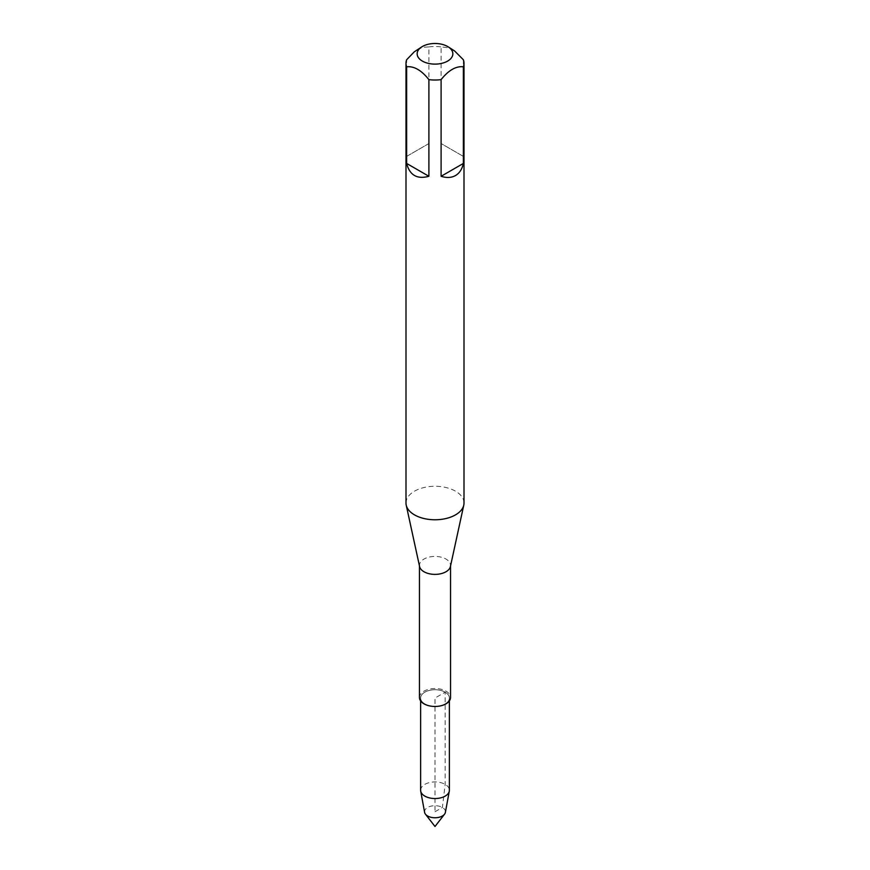 <?xml version="1.0" encoding="UTF-8"?>
<svg xmlns="http://www.w3.org/2000/svg" width="870" height="870" viewBox="0 0 870 870"><rect width="100%" height="100%" fill="white"/><g stroke="black" fill="none" stroke-linecap="round" stroke-linejoin="round"><path stroke-width="0.65" stroke-dasharray="4.35 3.26" d="M463.362 59.758L463.362 156.393L441.101 143.539L441.101 46.904L448.702 47.785L452.878 49.786M463.362 156.393L441.101 143.539M417.121 49.786L422.863 47.339L428.899 46.904L428.899 143.539L406.638 156.393L406.638 59.758M428.899 143.539L406.638 156.393M445.168 703.917A14.377 8.298 180 0 1 421.113 700.187A14.377 8.298 180 0 1 438.719 690.03A14.377 8.298 180 0 1 445.168 703.917A14.377 8.298 180 0 1 429.497 705.711A14.377 8.298 180 0 1 420.623 698.044A14.377 8.298 180 0 1 435 689.747A14.377 8.298 180 0 1 449.377 698.044A14.377 8.298 180 0 1 445.168 703.917M428.899 46.904A29.004 16.747 180 0 1 441.101 46.904M405.996 503.023A29.004 16.747 180 0 1 435 486.276A29.004 16.747 180 0 1 464.004 503.023M419.579 566.522A15.54 8.972 180 0 1 419.46 565.402A15.54 8.972 180 0 1 435 556.43A15.54 8.972 180 0 1 450.54 565.402A15.54 8.972 180 0 1 450.421 566.522M419.46 697.501A15.54 8.972 180 0 1 435 688.529A15.54 8.972 180 0 1 450.54 697.501M424.614 812.373A10.44 6.025 180 0 1 427.616 807.469A10.44 6.025 180 0 1 439.502 806.294A10.44 6.025 180 0 1 445.386 812.373M420.623 790.243A14.377 8.298 180 0 1 435 781.945A14.377 8.298 180 0 1 449.377 790.243M435 811.732L442.384 807.469L445.168 784.37L445.168 692.172L435 698.044L435 811.732M419.46 565.402L419.46 565.968M450.54 565.402L450.54 565.968M420.623 698.044L420.623 700.894M449.377 698.044L449.377 700.894"/><path stroke-width="1.3" d="M448.094 46.795A17.846 10.309 180 0 1 452.454 55.974A17.846 10.309 180 0 1 440.046 63.695A17.846 10.309 180 0 1 422.374 61.096A17.846 10.309 180 0 1 421.906 46.795A17.846 10.309 180 0 1 448.094 46.795L454.608 50.96L463.362 59.758A29.004 16.747 180 0 1 464.004 63.282A29.004 16.747 180 0 1 463.362 66.805C455.956 65.968 448.539 70.252 441.101 79.648L441.101 176.284L463.362 163.44L463.362 66.805M406.638 66.805L406.638 163.44L428.899 176.284L428.899 79.648C421.493 70.274 414.076 65.989 406.638 66.805A29.004 16.747 180 0 1 405.996 63.282A29.004 16.747 180 0 1 406.638 59.758L414.24 51.863L421.906 46.795M406.638 163.44C409.716 175.24 417.143 179.524 428.899 176.284M441.101 176.284C446.658 178.067 451.454 177.817 455.51 175.544C459.512 173.173 462.122 169.139 463.362 163.44M441.101 79.648A29.004 16.747 180 0 1 428.899 79.648M464.004 63.282L464.004 503.023A29.004 16.747 180 0 1 463.786 505.111A29.004 16.747 180 0 1 455.51 514.866A29.004 16.747 180 0 1 425.593 518.868A29.004 16.747 180 0 1 406.214 505.111A29.004 16.747 180 0 1 405.996 503.023L405.996 63.282M463.786 505.111L450.421 566.522A15.54 8.972 180 0 1 445.984 571.753A15.54 8.972 180 0 1 429.965 573.895A15.54 8.972 180 0 1 419.579 566.522L406.214 505.111M450.54 565.968L450.54 697.501A15.54 8.972 180 0 1 445.984 703.841A15.54 8.972 180 0 1 429.051 705.787A15.54 8.972 180 0 1 419.46 697.501L419.46 565.968M449.377 700.894L449.377 790.243A14.377 8.298 180 0 1 449.301 791.124L445.386 812.373A10.44 6.025 180 0 1 444.537 814.189A10.44 6.025 180 0 1 442.384 815.995A10.44 6.025 180 0 1 425.463 814.189A10.44 6.025 180 0 1 424.614 812.373L420.699 791.124A14.377 8.298 180 0 1 420.623 790.243L420.623 700.894M449.301 791.124A14.377 8.298 180 0 1 445.168 796.115A14.377 8.298 180 0 1 430.204 798.062A14.377 8.298 180 0 1 420.699 791.124M425.463 814.189L435 826.5L444.537 814.189"/></g></svg>
